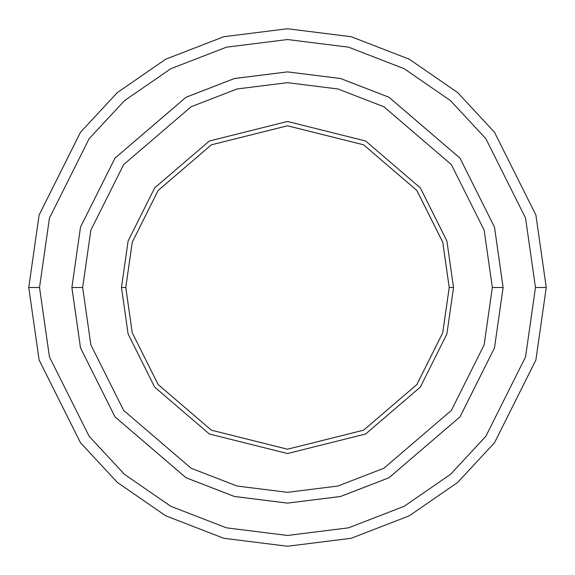 <?xml version="1.0" encoding="UTF-8"?>
<svg xmlns="http://www.w3.org/2000/svg" width="575" height="575" viewBox="0 0 575 575"><rect width="100%" height="100%" fill="white"/><g stroke="black" fill="none" stroke-linecap="round" stroke-linejoin="round"><path stroke-width="0.86" d="M125.781 287.5L132.25 242.219L158.125 190.469L211.399 144.807L287.5 125.781L363.601 144.807L416.875 190.469L442.75 242.219L449.219 287.5L453.531 287.5L446.89 241.011L420.325 187.881L365.635 141.004L287.5 121.469L209.365 141.004L154.675 187.881L128.11 241.011L121.469 287.5L125.781 287.5L132.25 332.781L158.125 384.531L211.399 430.193L287.5 449.219L363.601 430.193L416.875 384.531L442.75 332.781L449.219 287.5L442.743 242.219L416.868 190.476L363.601 144.814L287.5 125.796L211.399 144.814L158.132 190.476L132.257 242.219L125.796 287.5L132.257 242.219L158.132 190.476L211.399 144.814L287.5 125.796L363.601 144.814L416.868 190.476L442.743 242.219L449.204 287.5L442.75 242.219L416.875 190.469L363.601 144.807L287.5 125.781L211.399 144.807L158.125 190.469L132.25 242.219L125.781 287.5L132.257 332.781L158.132 384.524L211.399 430.186L287.5 449.204L363.601 430.186L416.868 384.524L442.743 332.781L449.204 287.5L442.743 332.781L416.868 384.524L363.601 430.186L287.5 449.204L211.399 430.186L158.132 384.524L132.257 332.781L125.796 287.5L121.469 287.5L128.11 241.011L154.675 187.881L209.365 141.004L287.5 121.469L365.635 141.004L420.325 187.881L446.89 241.011L453.531 287.5L446.89 333.989L420.325 387.119L365.635 433.996L287.5 453.531L209.365 433.996L154.675 387.119L128.11 333.989L121.469 287.5L128.11 333.989L154.675 387.119L209.365 433.996L287.5 453.531L365.635 433.996L420.325 387.119L446.89 333.989L453.531 287.5L449.219 287.5L442.75 332.781L416.875 384.531L363.601 430.193L287.5 449.219L211.399 430.193L158.125 384.531L132.25 332.781L125.781 287.5M535.469 287.5L525.55 356.931L485.875 436.281L450.548 474.325L404.189 506.295L348.536 527.836L287.5 535.469L226.464 527.836L170.811 506.295L124.452 474.325L89.125 436.281L49.45 356.931L39.531 287.5L28.75 287.5L39.1 359.95L80.5 442.75L117.365 482.447L165.737 515.811L223.804 538.286L287.5 546.25L351.196 538.286L409.263 515.811L457.635 482.447L494.5 442.75L535.9 359.95L546.25 287.5L535.469 287.5L525.55 218.069L485.875 138.719L450.548 100.675L404.189 68.705L348.536 47.164L287.5 39.531L226.464 47.164L170.811 68.705L124.452 100.675L89.125 138.719L49.45 218.069L39.531 287.5L49.45 356.931L89.125 436.281L124.452 474.325L170.811 506.295L226.464 527.836L287.5 535.469L348.536 527.836L404.189 506.295L450.548 474.325L485.875 436.281L525.55 356.931L535.469 287.5L546.25 287.5L535.9 359.95L494.5 442.75L457.635 482.447L409.263 515.811L351.196 538.286L287.5 546.25L223.804 538.286L165.737 515.811L117.365 482.447L80.5 442.75L39.1 359.95L28.75 287.5L39.1 215.05L80.5 132.25L117.365 92.553L165.737 59.189L223.804 36.714L287.5 28.75L351.196 36.714L409.263 59.189L457.635 92.553L494.5 132.25L535.9 215.05L546.25 287.5L535.9 215.05L494.5 132.25L457.635 92.553L409.263 59.189L351.196 36.714L287.5 28.75L223.804 36.714L165.737 59.189L117.365 92.553L80.5 132.25L39.1 215.05L28.75 287.5L39.531 287.5L49.45 218.069L89.125 138.719L124.452 100.675L170.811 68.705L226.464 47.164L287.5 39.531L348.536 47.164L404.189 68.705L450.548 100.675L485.875 138.719L525.55 218.069L535.469 287.5M492.337 287.5L484.143 344.856L451.368 410.399L383.892 468.237L337.92 486.033L287.5 492.329L237.08 486.033L191.108 468.237L123.632 410.399L90.857 344.856L82.663 287.5L71.889 287.5L80.507 347.875L115.007 416.868L186.034 477.746L234.428 496.477L287.5 503.111L340.572 496.477L388.966 477.746L459.993 416.868L494.493 347.875L503.111 287.5L492.337 287.5L484.143 230.144L451.368 164.601L383.892 106.763L337.92 88.967L287.5 82.671L237.08 88.967L191.108 106.763L123.632 164.601L90.857 230.144L82.663 287.5L90.857 344.856L123.632 410.399L191.108 468.237L237.08 486.033L287.5 492.329L337.92 486.033L383.892 468.237L451.368 410.399L484.143 344.856L492.337 287.5L503.111 287.5L494.493 347.875L459.993 416.868L388.966 477.746L340.572 496.477L287.5 503.111L234.428 496.477L186.034 477.746L115.007 416.868L80.507 347.875L71.889 287.5L80.5 227.125L115 158.125L186.027 97.24L234.42 78.509L287.5 71.875L340.58 78.509L388.973 97.24L460 158.125L494.5 227.125L503.125 287.5L494.5 347.875L460 416.875L388.973 477.76L340.58 496.491L287.5 503.125L234.42 496.491L186.027 477.76L115 416.875L80.5 347.875L71.875 287.5L80.5 347.875L115 416.875L186.027 477.76L234.42 496.491L287.5 503.125L340.58 496.491L388.973 477.76L460 416.875L494.5 347.875L503.125 287.5L494.5 227.125L460 158.125L388.973 97.24L340.58 78.509L287.5 71.875L234.42 78.509L186.027 97.24L115 158.125L80.5 227.125L71.875 287.5L80.507 227.125L115.007 158.132L186.034 97.254L234.428 78.523L287.5 71.889L340.572 78.523L388.966 97.254L459.993 158.132L494.493 227.125L503.111 287.5L494.493 227.125L459.993 158.132L388.966 97.254L340.572 78.523L287.5 71.889L234.428 78.523L186.034 97.254L115.007 158.132L80.507 227.125L71.889 287.5L82.663 287.5L90.857 230.144L123.632 164.601L191.108 106.763L237.08 88.967L287.5 82.671L337.92 88.967L383.892 106.763L451.368 164.601L484.143 230.144L492.337 287.5"/></g></svg>

